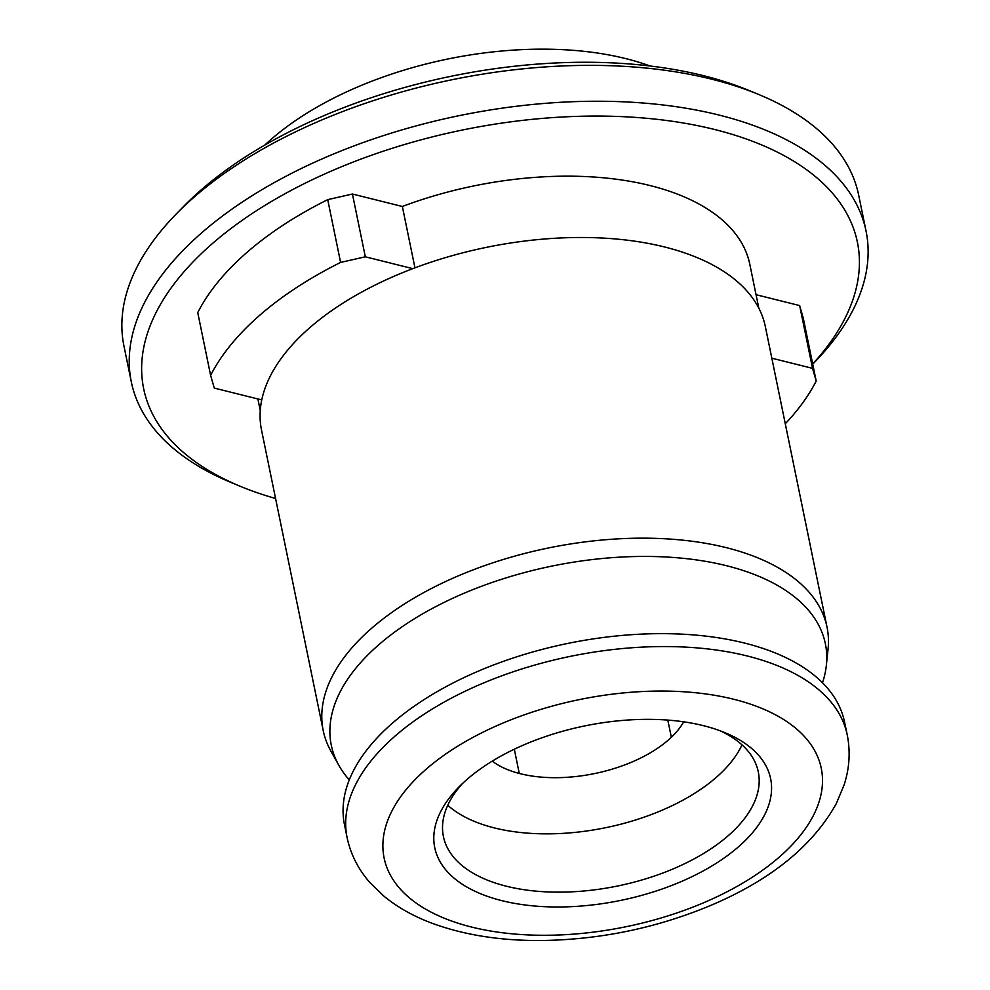 <?xml version="1.0" encoding="UTF-8"?>
<svg xmlns="http://www.w3.org/2000/svg" width="990" height="990" viewBox="0 0 990 990"><rect width="100%" height="100%" fill="white"/><g stroke="black" fill="none" stroke-linecap="round" stroke-linejoin="round"><path stroke-width="1.49" d="M671.331 737.278L667.804 720.089M519.28 773.462L514.305 749.207M683.694 721.821A107.229 55.712 -11.6 0 1 668.163 740.161A107.229 55.712 -11.6 0 1 492.253 761.124M650.059 65.996A257.165 133.613 168.4 0 0 271.359 139.157A257.165 133.613 168.4 0 0 264.813 145.072M816.193 381.051L812.543 368.354L799.648 305.576L803.298 318.273L816.193 381.051A320.376 166.469 168.4 0 1 785.28 423.757M738.28 846.982A171.443 89.075 -11.6 0 1 508.291 902.138A171.443 89.075 -11.6 0 1 458.481 787.471A171.443 89.075 -11.6 0 1 725.113 732.736A171.443 89.075 -11.6 0 1 738.28 846.982M758.823 308.199L749.801 264.268A254.48 132.227 168.4 0 0 402.348 206.477L352.428 194.028L327.715 199.646A320.376 166.469 168.4 0 0 197.74 312.605L210.623 375.383L214.273 388.08L261.756 399.923A257.165 133.613 168.4 0 0 261.496 429.92L323.223 730.608A257.165 133.613 168.4 0 0 330.969 751.249L338.877 765.381A252.19 131.026 168.4 0 0 349.284 779.897M327.715 199.646L340.597 262.424A320.376 166.469 168.4 0 0 210.623 375.383M720.188 730.806A160.726 83.507 -11.6 0 1 758.291 771.878A160.726 83.507 -11.6 0 1 727.972 835.907A160.726 83.507 -11.6 0 1 559.189 892.151A160.726 83.507 -11.6 0 1 443.409 836.513A160.726 83.507 -11.6 0 1 462.256 783.758M741.98 744.851A160.726 83.507 -11.6 0 1 716.005 777.608A160.726 83.507 -11.6 0 1 447.765 805.254M402.348 206.477L414.946 267.832M822.504 682.766A252.19 131.026 168.4 0 0 826.353 665.317L828.048 649.205A257.165 133.613 168.4 0 0 827.034 627.19L765.32 326.502A257.165 133.613 168.4 0 0 412.793 268.649L365.322 256.806L352.428 194.028M812.543 368.354L771.816 358.194M799.648 305.576L756.051 294.698M847.205 734.741L844.507 721.809A255.247 132.623 168.4 0 0 660.491 633.649A255.247 132.623 168.4 0 0 392.634 722.972A255.247 132.623 168.4 0 0 344.446 824.46L347.057 837.404A255.284 132.635 168.4 0 0 347.094 837.602C350.646 854.209 358.145 869.084 369.579 882.201L383.971 896.21C398.116 907.768 414.847 917.037 434.152 924.004C466.117 935.426 502.338 940.933 542.817 940.5C602.007 939.485 658.721 927.469 712.936 904.476C771.891 879.095 813.025 845.435 836.352 803.509L844.124 784.872C849.494 768.277 850.534 751.633 847.242 734.927A255.284 132.635 168.4 0 0 847.205 734.741A255.284 132.635 168.4 0 0 663.164 646.557A255.284 132.635 168.4 0 0 395.27 735.904A255.284 132.635 168.4 0 0 347.057 837.404M826.353 665.317A252.19 131.026 168.4 0 0 663.065 556.85A252.19 131.026 168.4 0 0 378.861 644.688A252.19 131.026 168.4 0 0 338.877 765.381M827.034 627.19A257.165 133.613 168.4 0 0 641.792 538.164A257.165 133.613 168.4 0 0 371.745 628.167A257.165 133.613 168.4 0 0 323.223 730.608M412.793 268.649A257.165 133.613 168.4 0 0 310.019 327.492A257.165 133.613 168.4 0 0 261.756 399.923M812.691 363.986A364.308 189.288 168.4 0 0 696.416 125.408A364.308 189.288 168.4 0 0 212.392 243.577A364.308 189.288 168.4 0 0 240.372 486.35A364.308 189.288 168.4 0 0 275.579 498.49M340.597 262.424L365.322 256.806M812.716 364.134L814.139 362.674A375.024 194.857 168.4 0 0 866.052 231.066A375.024 194.857 168.4 0 0 595.893 101.24A375.024 194.857 168.4 0 0 202.071 232.489A375.024 194.857 168.4 0 0 131.311 381.88A375.024 194.857 168.4 0 0 230.88 482.402L240.372 486.35M866.052 231.066L858.689 195.191A375.024 194.857 168.4 0 0 759.12 94.656A375.024 194.857 168.4 0 0 194.708 196.614A375.024 194.857 168.4 0 0 175.861 214.385A375.024 194.857 168.4 0 0 123.948 346.005L131.311 381.88M759.12 94.656L749.628 90.721A364.308 189.288 168.4 0 0 201.341 189.758A364.308 189.288 168.4 0 0 183.026 207.021L175.861 214.385M426.207 769.156A223.146 115.941 168.4 0 0 577.43 933.818A223.146 115.941 168.4 0 0 804.437 736.535A223.146 115.941 168.4 0 0 426.207 769.156M260.259 410.541L257.883 398.958"/></g></svg>
